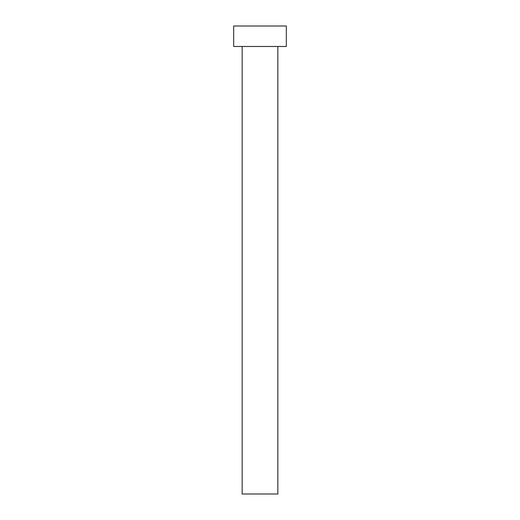 <?xml version="1.0" encoding="UTF-8"?>
<svg xmlns="http://www.w3.org/2000/svg" width="520" height="520" viewBox="0 0 520 520"><rect width="100%" height="100%" fill="white"/><g stroke="black" fill="none" stroke-linecap="round" stroke-linejoin="round"><path stroke-width="0.78" d="M277.843 46.475L277.843 494L242.158 494L242.158 46.475M286.325 46.475L233.675 46.475L233.675 26L286.325 26L286.325 46.475"/></g></svg>
